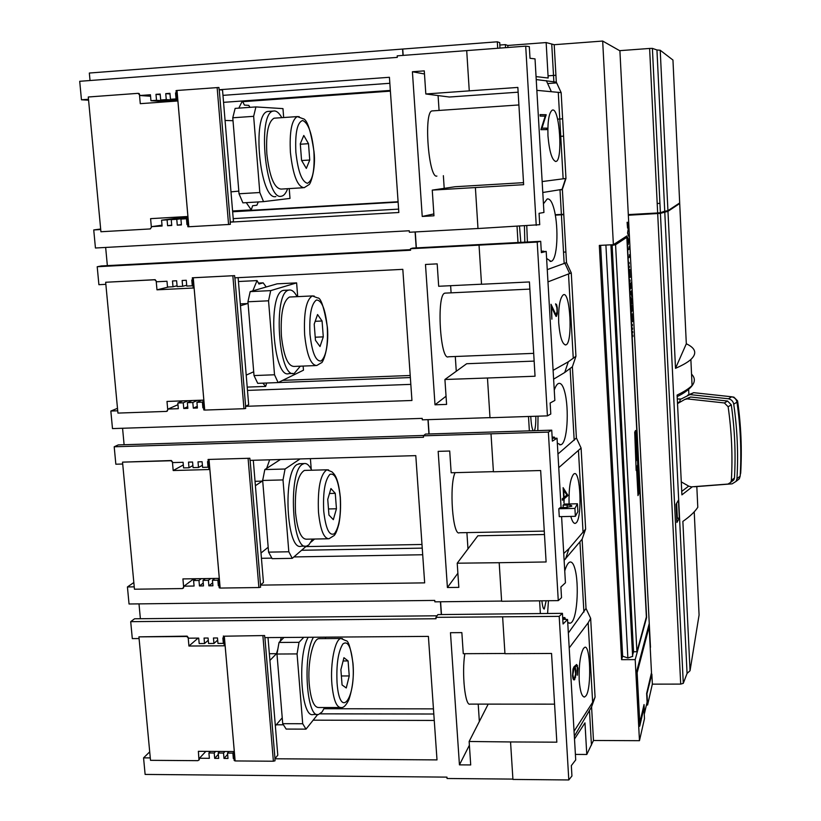 <?xml version="1.0" encoding="UTF-8"?>
<svg xmlns="http://www.w3.org/2000/svg" width="821" height="821" viewBox="0 0 821 821"><rect width="100%" height="100%" fill="white"/><g stroke="black" fill="none" stroke-linecap="round" stroke-linejoin="round"><path stroke-width="1.23" d="M667.966 211.315L679.706 203.526L686.315 343.783L675.509 368.321L667.966 211.315L660.412 213.368L628.332 215.235L628.301 214.599L657.662 212.967L649.616 48.449L619.65 50.666M499.897 45.032L505.367 44.621L507.789 45.463L546.15 42.559L554.196 44.703L602.676 41.05L613.379 244.689L626.977 235.904L646.62 617.525L635.197 659.612L639.467 740.686L593.48 740.48L586.779 754.478L575.388 754.407M628.332 215.235L650.478 647.317L649.237 623.539L636.809 670.88L639.713 726.236L643.941 708.092L644.485 718.621L639.467 740.686M602.676 41.05L619.906 50.82L628.301 214.599M632.858 335.009L632.929 336.518L632.858 335.009M632.488 327.877L632.56 329.375L632.488 327.877M632.078 313.694L632.498 321.729L632.078 313.694M631.092 297.459L631.985 301.851L631.441 304.314L631.092 297.459M630.169 283.594L631.01 282.763L631.287 288.192L630.98 283.44L630.723 286.457L630.251 284.169L630.446 289.054L630.169 283.594M629.799 269.339L630.22 277.426L629.799 269.339M629.122 262.402L629.204 263.921L629.122 262.402M628.383 249.05L629.132 248.496L628.989 246.772L629.276 249.04L628.424 249.676L628.383 249.05M627.562 233.041L628.239 228.895L627.726 233.01L628.619 236.232L627.562 233.041M627.1 222.275L627.542 227.479L627.901 222.265L628.168 227.458L627.706 224.872L627.572 228.115L627.1 222.275M627.788 237.454L628.845 240.625L628.168 244.822L627.788 237.454M628.804 257.055L629.543 256.47L629.399 254.756L629.686 257.004L628.835 257.691L628.804 257.055M629.307 266.004L629.389 267.533L629.307 266.004M630.025 279.93L630.097 281.449L630.025 279.93M630.579 291.712L631.421 290.829L631.647 296.309L631.4 291.506L631.144 294.544L630.61 292.338L631.4 291.506M631.298 305.617L632.17 310.276L631.996 305.402L632.344 308.819L632.191 310.923L631.421 306.869L631.626 312.052L631.298 305.617M632.303 324.305L632.386 325.804L632.303 324.305M632.673 331.438L632.745 332.946L632.673 331.438M629.04 256.901L629.676 256.87M629.04 257.035L629.686 257.004M628.086 239.055L628.342 242.872L628.845 240.625M628.691 240.656L628.147 239.044M628.629 248.937L629.266 248.907M628.64 249.071L629.276 249.04M630.169 283.656L630.98 283.44M631.318 301.912L631.985 301.851M631.205 298.536L631.37 301.882L631.144 298.536M632.632 656.379L627.87 658.001L622.657 656.205L600.633 245.356M635.197 659.612L621.579 659.673L622.657 656.061M636.183 468.329L637.722 464.707L637.363 457.79L635.823 461.34L636.059 468.329M637.363 457.79L636.039 457.831M605.908 245.079L627.87 658.001M610.968 244.812L632.693 656.379M636.111 469.396L636.634 469.376L636.162 470.495L634.715 432.226L635.557 430.491L636.911 456.712L637.373 455.655L637.927 466.338L637.465 467.426L636.552 467.457M635.988 456.743L636.911 456.712M637.927 466.338L637.014 466.359M637.465 467.426L638.81 493.503L637.989 495.597L636.634 469.376M638.81 493.503L637.835 492.621M610.947 245.592L632.632 656.513M610.906 244.812L610.896 245.643M615.576 244.709L636.911 651.741L646.373 616.951L626.834 237.331L615.576 244.709L611.009 245.592M626.834 237.331L624.576 237.454M632.622 655.066L633.545 651.761L612.107 244.884M636.911 651.741L633.545 651.761M643.941 708.092L643.212 708.092M556.669 82.9L547.648 83.547M548.048 75.84L555.93 75.265M651.176 674.072L651.853 674.072L652.367 684.006L647.584 705.013L646.414 705.013M649.144 626.762L651.494 672.707L646.64 693.447L647.092 702.078L644.506 713.346L644.044 704.551L639.775 722.798L637.147 672.717L649.144 626.762L648.385 626.762M621.579 659.673L599.32 245.417L613.379 244.689M554.196 44.703L556.31 82.121L561.154 92.629L565.967 178.444L562.364 189.333L566.5 262.597L571.272 272.89L575.942 356.263L572.381 366.771L576.404 437.962L581.094 448.05L585.64 529.083L582.11 539.212L586.02 608.433L590.648 618.316L595.071 697.111L591.582 706.881L593.48 740.48M573.017 668.992L574.043 666.734L576.65 664.497L577.943 668.109L577.45 675.221L577.255 666.56L576.691 665.934L575.039 666.991L575.983 670.624L575.942 674.862L574.515 679.809L573.653 679.839L572.976 678.515L572.535 675.919L573.017 668.992M579.185 680.188C578.826 665.113 580.252 654.532 583.474 648.446L584.819 647.287C590.299 644.639 591.695 687.485 586.153 695.603L584.593 697.008C581.873 696.957 580.067 691.344 579.185 680.188M590.648 618.316L588.164 622.79L569.21 647.943M595.071 697.111L592.639 702.283L574.053 731.265M575.111 668.735L574.484 666.96L575.398 666.539M574.484 666.96L575.039 666.991M574.998 668.017L575.552 668.037M573.633 679.798L575.1 676.73M574.977 677.489L575.531 677.51M574.269 679.439L574.792 679.47M574.002 679.788L574.515 679.809M577.122 666.416L576.27 664.692M576.968 665.482L577.522 665.503M574.844 666.519L576.691 665.934M572.514 675.652L573.007 677.869L574.464 678.403L575.603 674.051L575.08 668.643L573.602 668.089L572.904 669.71M574.125 668.109L572.863 674.503L573.479 677.889L574.464 678.403M563.114 487.674L568.029 495.515L564.16 498.778L563.996 503.006L563.77 499.096L562.364 500.225L562.282 498.829L563.688 497.7L563.114 487.674M563.227 507.583L563.083 505.141L564.396 504.073L577.43 503.776L574.916 508.394L575.367 516.317L577.881 511.596L577.43 503.776M569.076 503.961C568.727 488.669 570.226 478.746 573.571 474.179L574.361 473.686C580.447 470.792 582.387 517.004 576.321 522.71L575.336 523.367C573.643 523.644 572.134 521.314 570.821 516.409M581.094 448.05L558.752 467.662M585.64 529.083L569.025 548.602L563.729 553.498M562.344 499.876L563.77 499.096M563.658 499.096L567.475 495.515L563.165 488.536M567.455 495.186L568.009 495.186M567.475 495.515L568.029 495.515M563.637 498.778L564.16 498.778M563.647 489.901L564.078 497.382L566.972 494.971L563.237 489.901M575.367 516.317L559.265 516.655L558.803 508.743L560.23 507.645L565.679 507.522L571.775 506.239C572.052 505.459 570.492 505.059 567.095 505.059L567.229 507.44M563.083 505.141L567.095 505.059M574.916 508.394L558.803 508.743M651.853 674.072L646.712 694.72M647.051 694.72L647.584 705.013M554.247 390.129C555.694 386.034 557.213 383.776 558.824 383.366C561.133 383.007 563.073 385.757 564.632 391.607C569.384 408.632 567.424 444.171 560.62 444.766L557.326 443.176M554.709 438.229L554.308 437.09L552.533 438.229L557.038 438.229L552.379 441.134L551.733 430.163L548.366 432.092L423.41 435.818L423.503 437.275L114.201 446.778L118.224 444.91L423.841 435.458M576.404 437.962L557.962 454.013M572.381 366.771L564.735 372.488L553.611 379.179M552.143 437.162L554.308 437.09M537.837 430.594L538.032 416.175M543.594 251.524L546.201 251.421L541.357 252.632L540.7 241.312L537.211 242.082L410.5 248.732L410.603 250.231L97.206 266.733L101.394 265.942L410.572 249.646M479.043 245.161L481.527 284.261L529.432 281.952L535.046 376.223L487.469 378.009L489.993 417.745L547.422 415.867L550.788 414.03L550.152 403.008L554.852 400.443L546.201 251.421M547.422 415.867L537.211 242.082M487.469 378.009L444.92 379.487L446.593 404.404L435.007 404.804L425.483 264.465L437.183 263.869L438.681 286.272L481.527 284.199M533.681 353.358L448.451 356.776C440.302 361.332 436.341 295.252 444.684 293.21L445.629 293.107M528.498 416.483L529.36 430.861M533.168 430.738C531.977 428.634 531.166 423.862 530.746 416.411M535.815 416.247C535.908 423.667 535.425 428.49 534.358 430.697M491.009 433.857L493.421 471.788L540.659 470.536L546.109 561.964L499.189 562.713L501.631 601.27L558.27 600.623L561.523 597.688L560.897 587.005L565.433 582.818L561.595 516.604M561.071 507.624L557.038 438.229M558.27 600.623L548.366 432.092M499.189 562.713L457.215 563.196L458.826 587.374L447.404 587.518L438.168 451.365L449.713 451.027L451.16 472.763L493.411 471.644M544.261 531.105L459.401 532.757C452.73 536.626 448.984 485.273 455.08 472.66M564.745 570.975C566.408 565.484 568.163 562.498 570.02 562.026C571.898 561.749 573.469 563.781 574.731 568.132C579.595 583.741 577.122 622.8 569.99 623.18L567.732 622.472M565.597 619.414L564.817 617.556L563.114 619.311L567.557 619.486L563.062 623.991L562.436 613.338L559.193 616.366L435.93 617.341L436.023 618.747L130.703 621.661L134.572 618.777L437.039 615.791M586.02 608.433L568.348 632.991M582.11 539.212L564.13 560.343M562.683 617.577L564.817 617.556M547.597 613.492L548.449 600.736M539.602 600.839L540.372 613.564M546.16 600.756L544.292 609.028C543.307 609.141 542.507 606.401 541.881 600.808M502.626 616.91L504.956 653.711L551.548 653.454L556.833 742.174L510.549 741.948L512.93 779.437L568.799 779.95L571.939 775.989L571.334 765.613L575.716 759.918L567.557 619.486M568.799 779.95L559.193 616.366M510.549 741.948L469.14 741.486L470.71 764.946L459.442 764.864L450.472 632.704L461.854 632.611L463.27 653.701L504.946 653.475M554.565 704.151L470.105 704.11C465.158 706.737 461.638 673.672 464.819 653.701M555.253 214.743L563.77 214.271M555.324 215.143L563.791 214.671M559.706 189.825L562.385 189.672M563.596 136.132L559.789 136.378M507.789 45.463L507.912 47.495M546.15 42.559L548.171 78.016L536.051 76.61M475.39 187.557L477.986 228.536L539.725 224.687L539.069 213.316L543.943 212.465L535.025 58.876L530.007 58.291L529.319 46.623L525.707 46.15L466.708 50.604L469.263 90.864L517.856 87.426L523.644 184.684L432.257 190.113L433.97 215.8L422.23 216.457L412.409 71.745L424.488 73.982M536.236 225.344L525.707 46.15M412.409 71.745L424.272 70.873L425.822 93.974L469.263 90.864M436.895 176.074C428.644 179.009 423.503 112.108 431.959 110.927L432.749 110.876M505.367 44.621L505.551 47.669M499.958 48.1L499.753 42.651L497.31 41.799L497.7 48.265M556.31 82.121L536.226 79.565M90.033 80.52L89.335 73.038L497.31 41.799M574.495 739.033L584.973 722.87L586.779 754.478M575.942 356.263L568.317 361.784L553.097 370.353M551.014 304.283L556.002 314.936L557.09 311.57L556.874 307.701L555.56 303.852L556.515 304.509L557.233 307.434L557.326 313.725L556.053 316.413L551.609 307.187L551.876 319.164L551.014 304.283M558.691 322.756C558.301 307.126 559.871 297.797 563.37 294.77L563.545 294.708C570.215 291.506 572.884 341.875 566.213 344.738L565.854 344.892C562.344 344.604 559.953 337.226 558.691 322.756M571.272 272.89L547.966 281.88M556.32 305.658L555.94 304.529L556.515 304.509M556.279 305.474L556.854 305.453M555.92 316.239L556.638 314.392M556.535 314.925L557.11 314.905M556.043 316.188L556.617 316.167M556.002 314.936L554.852 314.207L551.086 305.535M553.611 311.672L554.165 311.652M554.852 314.207L555.427 314.186M566.5 262.597L547.258 269.627M562.364 189.333L542.784 192.504M543.44 203.793L547.227 198.949C549.967 198.508 552.307 202.14 554.237 209.848C558.855 228.135 557.438 260.483 551.014 261.365L546.612 258.461M541.285 251.247L543.471 251.134M527.4 242.021L526.774 225.867M517.035 226.401L518.01 242.513M520.812 242.369L519.508 226.268M524.434 225.991L524.814 242.154M565.967 178.444L542.147 181.564M540.033 114.601L546.17 114.735L541.993 128.168L546.94 128.138L547.032 129.605L540.906 129.667L545.185 116.182L540.126 116.089L540.033 114.601M547.966 135.906C547.535 121.046 549.003 112.426 552.359 110.065L552.861 109.993C559.727 109.265 562.857 160.331 556.094 161.398L555.786 161.47C552.01 160.28 549.403 151.752 547.966 135.906M561.154 92.629L536.852 90.341M546.458 129.605L546.375 128.179L541.491 128.209L545.606 114.776L540.033 114.642M545.606 114.776L546.17 114.735M545.626 115.114L546.191 115.073M546.375 128.179L546.94 128.138M591.582 706.881L574.341 736.242M447.404 587.518L457.882 573.243M466.903 532.613L467.98 548.9M478.212 704.12L479.351 721.464M450.626 285.698L451.098 292.84M435.007 404.804L446.039 396.225M455.296 356.499L456.271 371.277M438.086 95.564L439.071 110.445M422.23 216.457L433.847 213.932M443.371 175.684L444.202 188.348M518.133 92.188L449.313 97.022L425.822 93.974M466.892 50.594L397.2 55.838L397.302 57.378L79.709 81.3L81.453 99.793L88.494 99.279M122.534 462.141L134.459 589.211L182.436 588.565L183.658 587.169L182.919 578.918L219.289 578.384L209.848 469.509L173.19 470.525L172.441 462.11L170.953 460.745L122.534 462.141L171.384 460.519L172.923 462.582L183.083 462.295L183.576 467.908L189.004 467.754L188.502 462.141L192.576 462.018L193.079 467.642L198.508 467.488L198.015 461.864L202.099 461.751L202.592 467.375L208.041 467.221L207.549 461.587L208.257 461.566L208.082 459.544M249.841 458.251L208.082 459.452L249.841 458.251L250.015 460.376L415.795 455.634L424.662 582.869L260.411 585.127L260.585 587.2L258.882 587.538L220.151 588.062L219.207 587.764L219.033 585.691L218.335 585.701L217.852 580.18L212.444 580.252L212.926 585.773L208.883 585.835L208.401 580.314L203.003 580.385L203.495 585.907L199.452 585.958L198.969 580.447L193.582 580.529L194.074 586.03L184.007 586.173L183.36 588.134M134.234 586.851L127.429 586.953L133.833 582.53M501.621 601.064L434.853 601.834L434.761 600.418L129.041 603.989L127.429 586.953M122.709 464.019L115.843 464.214L114.201 446.778M193.838 578.754L184.007 586.173M253.289 460.283L263.449 582.52L260.411 585.127M260.996 553.026L267.738 547.607L268.241 548.048M269.637 459.811L266.671 468.37M262.905 479.238L262.248 481.137L255.403 485.683M208.329 461.515L208.934 469.304L208.329 461.515M209.848 469.509L208.934 469.304M218.407 578.395L219.033 585.681L218.478 578.395M173.19 470.525L183.319 464.963M255.033 481.322L262.248 481.137M261.427 558.301L271.833 558.126M293.877 556.936L422.702 554.75M218.335 585.701L218.991 585.168M138.328 93.378L139.129 93.532L140.001 95.513L150.428 94.754L150.951 100.706L156.524 100.306L155.99 94.343L160.177 94.035L160.7 100.008L166.273 99.598L165.75 93.635L169.947 93.327L170.47 99.3L176.053 98.9L175.54 92.917L176.269 92.865L176.074 90.618L177.008 90.484L188.82 226.75L228.566 224.492L230.342 224.349L230.157 222.142L398.842 212.506L389.421 77.287L219.125 89.735L222.532 90.033L233.462 221.649L230.157 222.142M177.008 90.484L218.93 87.478L219.125 89.735M188.82 226.75L187.886 226.76L187.691 224.564L186.972 224.605L186.47 218.755L180.918 219.074L181.431 224.923L177.274 225.159L176.772 219.31L171.23 219.628L171.753 225.477L167.607 225.713L167.094 219.874L161.573 220.192L162.086 226.032L151.762 226.627L150.356 228.915M100.716 229.541L93.738 229.942L100.665 229.018M477.986 228.505L409.371 232.261L409.269 230.763L95.441 248.004L93.738 229.942M100.921 231.748L150.13 228.946L151.382 227.417L150.592 218.653L187.906 216.487L177.89 100.962L140.278 103.672L139.478 94.733L137.949 93.348L88.278 96.991L100.921 231.748M162.014 225.19L151.762 226.627M230.988 191.868L238.336 191.16L238.89 191.96M246.269 202.643L251.267 209.899L252.611 205.753L256.87 205.219L258.307 201.935M249.984 107.346L248.773 105.375L244.422 105.098L242.38 100.983L238.808 108.136M232.938 119.866L232.528 120.697L225.057 120.441M177.049 101.014L176.269 92.865L176.977 101.024M187.003 216.539L187.701 224.564L187.075 216.539M223.558 102.338L390.334 90.423M232.579 210.987L251.267 209.899M140.001 95.513L150.561 96.242M233.215 218.632L398.606 209.119M186.972 224.605L187.691 224.502M242.78 101.681L390.386 91.141M88.576 100.193L81.453 99.793M105.663 282.26L117.937 413.086L166.53 411.403L167.751 409.936L166.991 401.438L203.834 400.104L194.105 287.986L156.975 289.823L156.206 281.151L154.697 279.776L105.663 282.26L155.148 279.674L156.708 281.767L166.991 281.254L167.505 287.032L173.005 286.765L172.492 280.977L176.618 280.761L177.131 286.56L182.631 286.283L182.129 280.484L186.264 280.279L186.767 286.077L192.288 285.8L191.786 280.002L192.504 279.961L192.319 277.816L234.621 275.64L234.796 277.826L402.813 269.35L411.947 400.484L245.51 406.323L245.684 408.468L243.95 408.704L204.716 410.069L203.782 409.925L203.598 407.791L202.879 407.821L202.387 402.126L196.917 402.331L197.409 408.006L193.315 408.15L192.812 402.475L187.352 402.67L187.855 408.345L183.76 408.489L183.257 402.813L177.818 403.008L178.321 408.684L168.12 409.043L167.207 411.177M117.721 410.808L110.835 411.044L117.485 408.335M489.983 417.622L422.302 419.839L422.21 418.382L112.487 428.593L110.835 411.044M105.858 284.333L98.9 284.692L97.206 266.733M177.962 404.681L168.12 409.043M238.121 277.662L248.671 404.743L245.51 406.323M246.218 375.105L253.248 371.975L253.781 372.59M262.864 383.15L265.665 386.414L266.671 383.007M266.23 286.981L263.161 282.845L258.984 284.015L257.035 280.587L252.817 290.87M248.004 302.58L247.603 303.544L240.45 305.771M192.576 279.94L193.202 287.935L192.576 279.94M194.105 287.986L193.202 287.935M202.941 400.145L203.598 407.791L203.003 400.135M234.621 275.64L192.309 277.785M156.975 289.823L168.685 286.981M258.523 283.081L263.161 282.845M238.439 281.521L257.035 280.587M240.296 303.893L247.603 303.544M247.213 387.102L265.665 386.414M247.48 390.406L410.828 384.372M202.879 407.821L203.577 407.493M224.318 636.203L264.608 635.546L224.318 636.203L235.134 760.944L234.201 760.503L234.026 758.491L233.338 758.481L232.866 753.114L227.53 753.083L228.002 758.45L224 758.419L223.538 753.062L218.212 753.021L218.684 758.378L214.692 758.358L214.219 753.001L208.903 752.97L209.386 758.317L199.441 758.245L198.969 760.061L198.384 751.318L234.303 751.543L225.128 645.788L188.933 646.024L188.204 637.845L186.747 636.491L138.923 636.86L187.157 636.142L188.676 638.184L198.703 638.102L199.185 643.561L204.542 643.52L204.06 638.061L208.082 638.03L208.565 643.5L213.932 643.459L213.45 637.999L217.483 637.968L217.965 643.428L223.343 643.397L222.86 637.927L223.569 637.917L223.394 635.998M264.608 635.546L264.783 637.609L428.398 636.388L437.008 759.897L274.881 758.768L275.045 760.79L273.383 761.221L235.134 760.944M150.284 757.906L143.562 757.865L149.72 751.851M512.909 779.098L447.045 778.493L446.952 777.128L145.122 774.429L143.562 757.865M139.088 638.553L132.304 638.605L130.703 621.661M138.923 636.86L150.51 760.328L197.902 760.667L199.38 759.599M205.855 751.369L199.441 758.245M268.015 637.589L277.785 755.207L274.881 758.768M275.353 725.856L281.808 718.293L282.301 718.57M281.316 637.486L280.177 641.293M277.847 649.103L276.482 653.68L269.914 660.433M223.63 637.835L224.225 645.429L223.63 637.835M225.128 645.788L224.225 645.429M233.431 751.533L234.026 758.481L233.492 751.533M188.933 646.024L198.107 638.112M269.36 653.721L276.482 653.68M276.267 724.789L283.43 724.81M313.16 720.171L434.258 720.448M233.338 758.481L233.964 757.762M124.104 444.725L122.565 428.254M107.356 265.635L105.652 247.439M140.381 618.716L138.995 603.876M242.893 202.849L239.034 193.777L232.774 117.783L235.134 108.393L255.906 106.925L253.648 116.325L259.805 192.525L263.531 201.627L242.893 202.849M289.228 188.604L289.998 198.415L263.531 201.627M275.866 196.568C259.918 201.217 251.421 113.339 267.831 111.44L269.35 111.338M255.906 106.925L282.968 108.618L283.666 117.536M281.819 117.66C279.427 113.38 276.995 111.143 274.522 110.927L273.27 111.061C257.024 112.949 265.47 200.888 281.264 196.24L281.788 196.147C284.087 195.501 286.036 193.017 287.627 188.697M302.99 187.763L281.193 189.087C274.276 188.491 269.493 176.813 266.856 154.05C265.799 133.474 268.21 121.529 274.091 118.193L275.343 118.111M308.501 143.685L309.743 160.023L306.325 168.418L301.564 160.382L300.281 143.767L303.791 135.475L308.501 143.685L300.322 144.229M309.743 160.023L301.656 160.536M239.034 193.777L259.805 192.525M253.648 116.325L232.774 117.783M257.722 383.345L254.017 375.566L247.942 301.779L250.189 291.619L270.694 290.624L268.549 300.804L274.522 374.776L278.103 382.576L257.722 383.345M297.695 296.627L296.617 282.876L277.098 283.84L250.189 291.619M303.144 366.074L303.462 370.199L278.103 382.576M292.851 373.432L288.971 373.586C273.116 379.866 267.102 292.912 283.327 290.408L285.072 290.265M296.617 282.876L270.694 290.624M297.058 296.658C294.472 291.701 291.763 289.505 288.93 290.08L288.684 290.141C272.634 292.645 278.606 379.661 294.308 373.37L300.312 366.187M315.562 365.581L293.969 366.433C287.802 366.115 283.614 355.945 281.398 335.933C280.392 313.796 283.091 300.825 289.495 297.028L290.716 296.966M322.068 321.001L323.289 336.867L320.016 346.544L315.459 340.284L314.207 324.141L317.553 314.535L322.068 321.001L315.192 321.309M323.289 336.867L315.223 337.215M254.017 375.566L274.522 374.776M268.549 300.804L247.942 301.779M272.141 558.68L268.58 552.133L262.669 480.459L264.814 469.571L285.061 469.017L283.009 479.926L288.818 551.774L292.255 558.342L272.141 558.68M280.413 459.503L264.814 469.571M314.556 539.038L311.149 541.993M306.356 546.139L292.255 558.342M305.166 546.129L301.256 546.201C286.539 551.825 282.506 471.808 297.161 464.46L300.229 463.68M310.4 458.652L311.231 469.243M300.076 458.939L285.061 469.017M311.703 470.217C309.373 465.302 306.838 463.085 304.098 463.567L302.456 464.306C287.945 471.654 291.978 551.733 306.541 546.109L308.829 544.898L312.616 539.079M327.866 538.781L306.438 539.192C301.02 539.048 297.376 530.181 295.519 512.591C294.595 488.823 297.551 474.764 304.406 470.423L305.556 470.392M335.266 493.339L336.446 508.774L333.326 519.662L328.954 515.065L327.743 499.384L330.935 488.546L335.266 493.339L329.478 493.483M336.446 508.774L328.482 508.958M268.58 552.133L288.818 551.774M283.009 479.926L262.669 480.459M286.139 729.069L282.722 723.681L276.975 654.029L279.027 642.463L299.018 642.33L297.069 653.916L302.703 723.732L306.007 729.14L286.139 729.069M283.963 637.465L279.027 642.463M317.665 714.527L306.007 729.14M317.296 714.475L313.314 714.475C301.297 719.052 297.038 656.123 308.162 637.291M303.77 637.322L299.018 642.33M313.417 637.25C302.405 656.092 306.654 719.073 318.548 714.475L322.037 711.992L324.613 707.528M325.763 638.594L325.126 637.158M339.956 707.538L318.651 707.528C313.95 707.466 310.81 699.708 309.25 684.262C307.382 663.378 312.637 639.056 318.815 638.646L319.862 638.635M348.094 660.936L349.243 675.94L346.267 687.967L342.07 684.96L340.889 669.71L343.937 657.703L348.094 660.936L343.116 660.956M349.243 675.94L341.372 675.97M282.722 723.681L302.703 723.732M297.069 653.916L276.975 654.029M176.053 98.9L176.802 98.941M175.54 92.917L176.279 92.978M389.842 83.29L222.973 95.359M186.47 218.755L187.188 218.653M180.918 219.074L187.147 218.242M177.274 225.159L181.4 224.574M176.772 219.31L187.126 217.934M171.23 219.628L187.085 217.534M167.607 225.713L171.722 225.139M167.094 219.874L187.065 217.237M161.573 220.192L187.034 216.847M432.257 190.113L455.152 186.736L523.521 182.652M232.641 211.777L398.123 202.12M232.61 211.397L398.093 201.74M170.47 99.3L176.864 99.721M165.75 93.635L169.998 93.953M166.273 99.598L176.915 100.295M160.7 100.008L176.792 101.034M155.99 94.343L160.228 94.651M156.524 100.306L172.718 101.332M150.951 100.706L167.289 101.722M192.288 285.8L192.997 285.626M202.387 402.126L203.085 401.818M196.917 402.331L201.627 400.186M193.315 408.15L197.266 406.333M192.812 402.475L197.553 400.33M187.352 402.67L192.135 400.525M183.76 408.489L187.711 406.703M183.257 402.813L188.081 400.679M177.818 403.008L182.673 400.874M444.92 379.487L466.667 363.734L534.143 361.096M278.155 382.555L410.356 377.557M282.67 380.349L410.213 375.495M192.34 278.062L193.253 277.847M182.631 286.283L186.695 285.277M173.005 286.765L177.059 285.77M208.041 467.221L208.719 466.831M217.852 580.18L218.509 579.657M212.444 580.252L214.753 578.446M208.883 585.835L212.67 582.848M208.401 580.314L210.72 578.507M203.003 580.385L205.353 578.589M199.452 585.958L203.239 583.033M198.969 580.447L201.33 578.641M193.582 580.529L195.962 578.723M301.574 550.275L422.24 548.13M305.833 546.591L421.984 544.477M198.508 467.488L202.407 465.281M189.004 467.754L192.894 465.579M457.215 563.196L477.853 535.785L544.467 534.512M223.343 643.397L223.989 642.802M232.866 753.114L233.503 752.395M227.53 753.083L228.946 751.513M224 758.419L227.643 754.345M223.538 753.062L224.954 751.482M218.212 753.021L219.638 751.451M214.692 758.358L218.324 754.355M214.219 753.001L215.666 751.431M208.903 752.97L210.361 751.389M459.442 764.864L469.386 745.222M320.098 713.839L433.806 714.013M324.038 708.749L433.447 708.862M213.932 643.459L217.668 640.103M204.542 643.52L208.277 640.236M469.14 741.486L488.197 704.12M410.5 248.732L412.676 248.086L540.7 241.312M416.36 247.891L415.262 231.943M416.185 247.901L415.098 231.943M429.096 433.97L428.121 419.654M423.41 435.818L425.473 434.083L551.733 430.163M428.942 433.981L427.957 419.654M435.93 617.341L437.891 614.59L562.436 613.338M441.472 614.549L440.59 601.772M441.308 614.549L440.436 601.772M402.998 55.397L402.577 49.157M403.173 55.387L402.742 49.198M652.326 684.15L680.701 684.098L657.693 213.614M694.227 511.822L699.082 615.011L690.04 670.716L687.064 673.436L683.288 683.349L680.701 684.098M679.706 203.526L678.946 203.454M675.509 368.321C682.62 365.242 687.741 362.297 690.872 359.475C697.234 353.44 695.715 348.207 686.315 343.783M664.764 211.849L687.064 673.436M690.04 670.716L682.867 521.407C689.804 516.583 694.771 511.894 697.788 507.316L696.824 486.679M692.257 486.832L681.902 494.868L677.109 395.075C684.016 391.761 688.993 388.559 692.062 385.48L690.872 359.475M688.634 389.287L688.881 394.532M677.52 403.604L684.724 399.468L687.228 398.893L724.399 402.957L728.135 406.764C731.675 431.497 732.753 456.055 731.367 480.418L730.752 482.338L727.981 484.062L691.385 486.853L688.84 486.206L681.286 481.886M736.252 481.106L739.311 478.807L740.162 476.149C741.609 451.663 740.542 427.002 736.971 402.146C736.355 399.222 734.6 397.436 731.706 396.789L693.704 392.674L687.598 395.24M679.737 402.331L680.198 399.488L693.704 392.674M690.194 394.603L728.432 398.78C731.337 399.427 733.102 401.223 733.728 404.178C737.33 429.198 738.407 454.034 736.96 478.674L736.109 481.352L732.158 483.836L694.566 486.75M731.911 481.424L733.851 479.905L734.467 477.986C735.842 453.777 734.785 429.383 731.275 404.815L727.56 401.028L690.605 397.015L684.724 399.468M740.244 474.743L740.696 473.112C742.071 449.21 741.035 425.134 737.586 400.884L733.923 397.159L732.25 396.902M681.04 399.006L677.304 398.985M691.559 374.171C696.495 379.117 694.864 384.7 686.654 390.899M688.686 486.114L681.738 491.399M657.2 203.495L659.94 203.341M679.326 518.133L676.915 522.484L676.032 504.289L678.464 500.133L679.326 518.133L677.212 518.174M676.627 503.273L677.325 517.712L676.791 519.785M657.662 212.967L660.382 212.721L652.397 48.388L660.382 212.721L664.733 211.213L656.944 49.968L652.397 48.388L649.616 48.449M656.944 49.968L660.217 50.255L672.953 60.036L679.685 202.961L667.935 210.689L660.217 50.255M667.935 210.689L664.733 211.213M565.905 252.016L563.524 252.139M250.138 460.376L260.524 585.045M209.016 459.647L220.151 588.062M248.106 458.518L258.882 587.538M219.248 89.735L230.28 222.122M217.134 87.539L228.566 224.492M234.919 277.826L245.623 406.272M193.253 277.816L204.716 410.069M232.856 275.815L243.95 408.704M264.906 637.609L274.994 758.666M262.915 635.906L273.383 761.221M274.091 118.193L297.264 116.592L302.99 118.706C307.064 119.219 310.738 130.231 314.012 151.731C316.136 168.449 310.451 184.653 308.963 184.653L304.191 187.691C297.571 187.075 292.974 175.345 290.418 152.521C289.361 131.883 291.65 119.907 297.264 116.592L299.244 116.705M295.868 152.213C294.996 132.858 297.253 122.288 302.641 120.502C308.224 122.77 311.97 133.176 313.909 151.731C314.802 170.265 312.647 180.784 307.465 183.278C301.861 181.831 298.002 171.476 295.868 152.213M289.495 297.028L312.319 295.929L317.665 297.941C320.795 297.469 324.028 307.146 327.353 326.974C329.529 348.258 322.325 363.785 321.473 362.718L316.732 365.53C310.831 365.201 306.808 355 304.653 334.927C303.647 312.729 306.202 299.727 312.319 295.929L314.227 296.073M309.989 334.239C309.137 315.213 311.292 303.791 316.434 299.993C321.781 300.168 325.383 309.178 327.261 327.025C328.133 345.241 326.091 356.56 321.124 360.983C315.767 361.62 312.052 352.702 309.989 334.239M304.406 470.423L326.891 469.807L332.002 471.87C333.603 473.748 338.078 475.533 340.335 497.372C340.889 507.08 340.428 515.886 338.929 523.777C337.287 530.109 335.697 534.019 334.168 535.518L328.964 538.761C323.782 538.607 320.293 529.719 318.476 512.088C317.542 488.249 320.354 474.158 326.891 469.807L328.646 469.961M323.72 511.031C322.879 492.313 324.921 480.111 329.847 474.405C334.968 472.609 338.426 480.295 340.243 497.464C341.095 515.362 339.155 527.441 334.404 533.691C329.272 536.298 325.711 528.745 323.72 511.031M318.815 638.646L340.972 638.481L345.949 640.719C348.299 640.318 350.639 647.779 352.958 663.122C354.097 675.734 352.743 687.906 348.884 699.636C346.175 705.362 343.527 708 340.951 707.538C336.446 707.486 333.439 699.708 331.91 684.211C330.093 663.286 335.071 638.892 340.972 638.481L342.521 638.635M337.051 682.815C336.23 664.405 338.17 651.453 342.88 643.962C347.786 640.308 351.111 646.732 352.866 663.245C356.15 698.702 339.771 720.879 337.051 682.815M677.489 402.978L679.706 401.756M728.432 398.78L731.706 396.789M733.728 404.178L736.971 402.146M736.96 478.674L740.162 476.149M731.367 480.418L734.467 477.986M687.228 398.893L690.605 397.015M736.806 401.366L737.586 400.884M728.135 406.764L731.275 404.815M724.399 402.957L727.56 401.028M660.412 213.368L683.288 683.349L660.423 213.357M592.639 702.283L588.164 622.79M584.593 697.008L584.008 697.008M583.084 532.767L578.477 450.986M575.336 523.367L574.7 523.388M574.187 440.354L570.123 368.608M560.62 444.777L559.665 444.797M529.863 289.105L444.859 293.138M583.916 612.117L579.965 542.373M569.99 623.18L569.107 623.19M562.621 118.819L557.592 119.158M518.893 104.955L431.959 110.927M553.867 81.7L551.733 43.975M564.735 372.488L568.317 361.784M573.263 358.367L568.522 274.214M565.854 344.892L565.176 344.923M564.94 263.295L569.702 273.66M564.171 263.623L559.994 189.774M551.014 261.365L550.029 261.417M562.046 189.394L565.628 178.496M563.144 178.865L558.27 92.229M546.334 80.643L551.24 91.449M565.464 559.05L569.025 548.602M591.448 745.129L589.529 711.294M267.831 111.44L273.27 111.061M283.573 290.336L288.93 290.08M298.823 463.721L304.098 463.567M556.094 161.398L555.417 161.45M739.311 478.807L736.109 481.352M733.851 479.905L730.752 482.338M692.062 385.48C688.952 389.647 683.985 393.341 677.181 396.574"/></g></svg>
